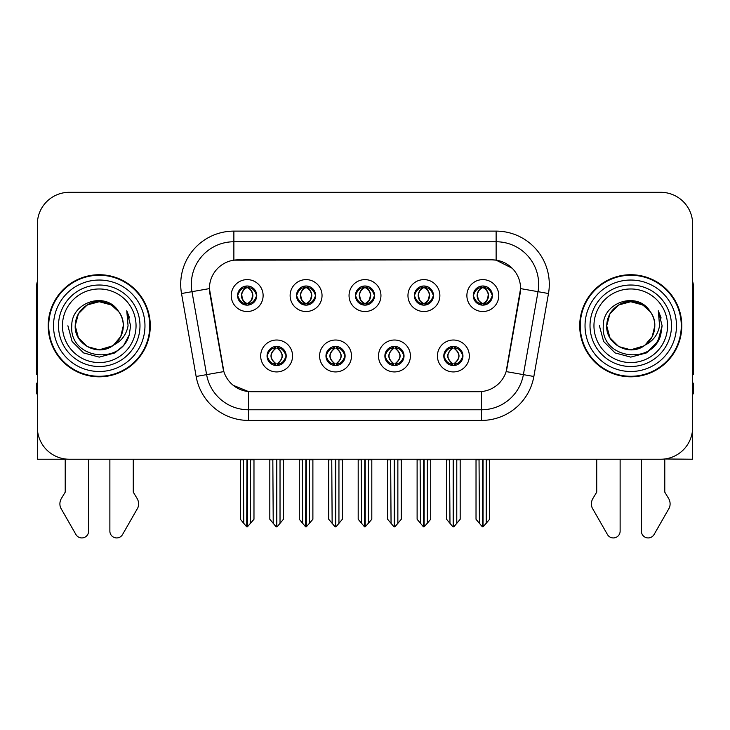 <?xml version="1.0" encoding="UTF-8"?>
<svg xmlns="http://www.w3.org/2000/svg" width="730" height="730" viewBox="0 0 730 730"><rect width="100%" height="100%" fill="white"/><g stroke="black" fill="none" stroke-linecap="round" stroke-linejoin="round"><path stroke-width="1.09" d="M355.428 295.568A9.572 9.572 0 0 0 365 305.14A9.572 9.572 0 0 0 374.572 295.568A9.572 9.572 0 0 0 365 285.996A9.572 9.572 0 0 0 355.428 295.568L355.519 295.568C357.499 300.915 359.981 303.488 362.974 303.297L362.326 304.757M349.049 295.568A15.95 15.95 0 0 0 365 311.518A15.95 15.95 0 0 0 380.951 295.568A15.95 15.95 0 0 0 365 279.617A15.95 15.95 0 0 0 349.049 295.568M384.883 355.966A9.572 9.572 0 0 0 394.455 365.538A9.572 9.572 0 0 0 404.028 355.966A9.572 9.572 0 0 0 394.455 346.403A9.572 9.572 0 0 0 384.883 355.966L384.975 355.966C386.791 361.122 389.273 363.704 392.439 363.704L393.57 363.704C387.238 358.549 387.238 353.393 393.57 348.237L392.439 348.237C389.336 348.173 386.845 350.756 384.975 355.966M378.505 355.966A15.95 15.95 0 0 0 394.455 371.926A15.95 15.95 0 0 0 410.406 355.966A15.95 15.95 0 0 0 394.455 340.016A15.95 15.95 0 0 0 378.505 355.966M414.348 295.568A9.572 9.572 0 0 0 423.911 305.14A9.572 9.572 0 0 0 433.483 295.568A9.572 9.572 0 0 0 423.911 285.996A9.572 9.572 0 0 0 414.348 295.568L414.43 295.568C416.419 300.915 418.901 303.488 421.885 303.297L421.237 304.757M407.96 295.568A15.95 15.95 0 0 0 423.911 311.518A15.95 15.95 0 0 0 439.871 295.568A15.95 15.95 0 0 0 423.911 279.617A15.95 15.95 0 0 0 407.96 295.568M473.259 295.568A9.572 9.572 0 0 0 482.831 305.14A9.572 9.572 0 0 0 492.403 295.568A9.572 9.572 0 0 0 482.831 285.996A9.572 9.572 0 0 0 473.259 295.568L473.35 295.568C475.33 300.915 477.812 303.488 480.805 303.297L480.158 304.757M466.881 295.568A15.95 15.95 0 0 0 482.831 311.518A15.95 15.95 0 0 0 498.782 295.568A15.95 15.95 0 0 0 482.831 279.617A15.95 15.95 0 0 0 466.881 295.568M296.517 295.568A9.572 9.572 0 0 0 306.089 305.14A9.572 9.572 0 0 0 315.652 295.568A9.572 9.572 0 0 0 306.089 285.996A9.572 9.572 0 0 0 296.517 295.568L296.599 295.568C298.588 300.915 301.07 303.488 304.063 303.297L303.406 304.757M290.129 295.568A15.95 15.95 0 0 0 306.089 311.518A15.95 15.95 0 0 0 322.04 295.568A15.95 15.95 0 0 0 306.089 279.617A15.95 15.95 0 0 0 290.129 295.568M237.597 295.568A9.572 9.572 0 0 0 247.169 305.14A9.572 9.572 0 0 0 256.741 295.568A9.572 9.572 0 0 0 247.169 285.996A9.572 9.572 0 0 0 237.597 295.568L237.688 295.568C239.668 300.915 242.15 303.488 245.143 303.297L244.495 304.757M231.218 295.568A15.95 15.95 0 0 0 247.169 311.518A15.95 15.95 0 0 0 263.119 295.568A15.95 15.95 0 0 0 247.169 279.617A15.95 15.95 0 0 0 231.218 295.568M267.052 355.966A9.572 9.572 0 0 0 276.624 365.538A9.572 9.572 0 0 0 286.196 355.966A9.572 9.572 0 0 0 276.624 346.403A9.572 9.572 0 0 0 267.052 355.966L267.143 355.966C268.959 361.122 271.441 363.704 274.608 363.704L275.739 363.704C269.406 358.549 269.406 353.393 275.739 348.237L274.608 348.237C271.505 348.173 269.014 350.756 267.143 355.966M260.674 355.966A15.95 15.95 0 0 0 276.624 371.926A15.95 15.95 0 0 0 292.575 355.966A15.95 15.95 0 0 0 276.624 340.016A15.95 15.95 0 0 0 260.674 355.966M325.972 355.966A9.572 9.572 0 0 0 335.545 365.538A9.572 9.572 0 0 0 345.117 355.966A9.572 9.572 0 0 0 335.545 346.403A9.572 9.572 0 0 0 325.972 355.966L326.064 355.966C327.87 361.122 330.362 363.704 333.519 363.704L334.65 363.704C328.317 358.549 328.317 353.393 334.65 348.237L333.519 348.237C330.416 348.173 327.934 350.756 326.064 355.966M319.594 355.966A15.95 15.95 0 0 0 335.545 371.926A15.95 15.95 0 0 0 351.495 355.966A15.95 15.95 0 0 0 335.545 340.016A15.95 15.95 0 0 0 319.594 355.966M443.803 355.966A9.572 9.572 0 0 0 453.376 365.538A9.572 9.572 0 0 0 462.948 355.966A9.572 9.572 0 0 0 453.376 346.403A9.572 9.572 0 0 0 443.803 355.966L443.886 355.966C445.702 361.122 448.193 363.704 451.35 363.704L452.481 363.704C446.149 358.549 446.149 353.393 452.481 348.237L451.35 348.237C448.247 348.173 445.756 350.756 443.886 355.966M437.425 355.966A15.95 15.95 0 0 0 453.376 371.926A15.95 15.95 0 0 0 469.326 355.966A15.95 15.95 0 0 0 453.376 340.016A15.95 15.95 0 0 0 437.425 355.966M209.419 288.551A28.716 28.716 0 0 0 209.857 293.533L222.978 367.975A28.716 28.716 0 0 0 251.257 391.7L478.743 391.7A28.716 28.716 0 0 0 507.022 367.975L520.143 293.533A28.716 28.716 0 0 0 491.874 259.834L238.126 259.834A28.716 28.716 0 0 0 209.419 288.551L209.738 284.289M664.784 458.978L692.651 459.234L692.651 224.21A31.901 31.901 0 0 0 660.741 192.309L69.259 192.309A31.901 31.901 0 0 0 37.349 224.21L37.349 459.234L65.216 459.234L65.216 492.148L61.439 498.389A10.631 10.631 0 0 0 60.663 507.861L75.938 534.533A6.789 6.789 0 0 0 88.613 531.139L88.613 459.234L109.874 459.234L109.874 531.139A6.789 6.789 0 0 0 122.549 534.533L137.824 507.861A10.631 10.631 0 0 0 137.048 498.389L133.271 492.148L133.271 459.234M596.729 459.234L596.729 492.148L592.952 498.389A10.631 10.631 0 0 0 592.176 507.861L607.451 534.533A6.789 6.789 0 0 0 620.126 531.139L620.126 459.234L641.387 459.234L641.387 531.139A6.789 6.789 0 0 0 654.062 534.533L669.337 507.861A10.631 10.631 0 0 0 668.561 498.389L664.784 492.148L664.784 459.234M48.198 325.772A51.045 51.045 0 0 0 99.243 376.817A51.045 51.045 0 0 0 150.289 325.772A51.045 51.045 0 0 0 99.243 274.726A51.045 51.045 0 0 0 48.198 325.772M579.711 325.772A51.045 51.045 0 0 0 630.756 376.817A51.045 51.045 0 0 0 681.802 325.772A51.045 51.045 0 0 0 630.756 274.726A51.045 51.045 0 0 0 579.711 325.772M233.874 231.118L496.126 231.118A53.171 53.171 0 0 1 548.486 293.524L533.858 376.479A53.171 53.171 0 0 1 481.499 420.416L248.501 420.416A53.171 53.171 0 0 1 196.142 376.479L181.514 293.524A53.171 53.171 0 0 1 233.874 231.118L233.874 241.758L496.126 241.758A42.541 42.541 0 0 1 538.019 291.681L523.392 374.627A42.541 42.541 0 0 1 481.499 409.776L248.501 409.776A42.541 42.541 0 0 1 206.608 374.627L191.981 291.681A42.541 42.541 0 0 1 233.874 241.758L233.874 260.154L491.874 259.834L496.126 260.154L512.168 268.238M478.743 391.7L251.257 391.7M248.501 420.416L248.501 391.572L233.18 385.294M548.486 293.524L520.581 288.605L506.136 371.588L533.858 376.479M196.142 376.479L223.864 371.588L209.419 288.605L191.981 291.681A42.541 42.541 0 0 1 191.342 284.289M507.022 367.975L506.848 368.878M223.152 368.878L222.978 367.975M660.741 192.309L69.259 192.309M37.349 224.21L37.349 427.324A31.901 31.901 0 0 0 69.259 459.234L660.741 459.234A31.901 31.901 0 0 0 692.651 427.324L692.651 224.21M455.018 365.401L454.261 363.704L455.392 363.704C458.495 363.768 460.986 361.186 462.856 355.957C461.031 350.811 458.54 348.237 455.392 348.237L456.049 346.777M455.018 346.54L454.261 348.237L455.392 348.237M452.801 363.704L452.801 363.704C446.304 358.549 446.304 353.393 452.801 348.237L452.801 348.237M454.261 348.237L454.261 348.237C460.594 353.393 460.594 358.549 454.261 363.704L453.951 363.704C460.447 358.549 460.447 353.393 453.951 348.237M449.58 459.234L449.972 523.328L452.938 526.868L453.804 526.868L460.183 519.276L460.183 459.763L456.779 459.763L456.779 523.328M453.585 459.234L453.585 526.868M457.172 459.234L456.779 459.763M460.183 459.234L460.183 459.763M453.157 526.868L453.157 459.234M446.568 459.234L446.568 519.276L449.972 523.328M449.972 459.763L446.568 459.763M479.035 459.234L479.427 523.328L482.393 526.868L482.621 459.234M483.041 459.234L483.041 526.868L489.638 519.276L489.638 459.763L486.235 459.763L486.627 459.234M476.024 459.234L476.024 519.276L479.427 523.328M479.427 459.763L476.024 459.763M486.235 523.328L486.235 459.763M489.638 459.234L489.638 459.763M481.18 304.994L481.937 303.297L480.805 303.297M481.18 286.142L481.937 287.839L480.805 287.839C477.721 287.784 475.239 290.357 473.35 295.568M492.403 295.568L492.312 295.568C490.469 290.421 487.987 287.839 484.857 287.839L483.725 287.839C486.764 289.463 488.37 292.036 488.552 295.568C488.37 299.09 486.764 301.673 483.725 303.297L484.857 303.297L485.505 304.757M492.312 295.568C490.396 300.815 487.914 303.397 484.857 303.297M481.937 303.297L482.256 303.297C479.136 301.673 477.484 299.09 477.301 295.568C477.484 292.036 479.136 289.463 482.256 287.839C479.993 288.751 478.387 290.85 477.438 294.126C477.703 299.3 479.309 302.348 482.256 303.297L481.937 303.297C478.898 301.673 477.292 299.09 477.11 295.568C477.292 292.036 478.898 289.463 481.937 287.839L481.937 287.839M483.406 303.297C486.527 301.673 488.178 299.09 488.361 295.568C488.178 292.036 486.527 289.463 483.406 287.839L483.406 287.839C485.669 288.751 487.275 290.85 488.224 294.126C487.959 299.3 486.353 302.348 483.397 303.297L484.2 305.04M396.107 365.401L395.35 363.704L396.481 363.704C399.584 363.768 402.075 361.186 403.936 355.957C402.111 350.811 399.629 348.237 396.481 348.237L397.129 346.777M396.107 346.54L395.35 348.237L396.481 348.237M393.881 363.704L393.881 363.704C387.165 358.549 387.165 353.393 393.89 348.237C387.384 353.393 387.384 358.549 393.881 363.704L393.096 365.447M393.57 348.237L392.813 346.54M395.35 348.237L395.35 348.237C401.683 353.393 401.683 358.549 395.35 363.704L395.03 363.704C401.527 358.549 401.527 353.393 395.03 348.237L395.824 346.495M395.35 363.704L395.03 363.704C401.755 358.549 401.755 353.393 395.021 348.237M390.659 459.234L391.052 523.328L394.017 526.868L394.893 526.868L401.263 519.276L401.263 459.763L397.859 459.763L397.859 523.328M394.674 459.234L394.674 526.868M398.251 459.234L397.859 459.763M401.263 459.234L401.263 459.763M394.246 526.868L394.246 459.234M387.648 459.234L387.648 519.276L391.052 523.328M391.052 459.763L387.648 459.763M337.187 365.401L336.43 363.704L337.561 363.704C340.673 363.768 343.155 361.186 345.025 355.957C343.2 350.811 340.718 348.237 337.561 348.237L338.218 346.777M337.187 346.54L336.43 348.237L337.561 348.237M334.97 363.704L334.97 363.704C328.245 358.549 328.245 353.393 334.979 348.237C328.473 353.393 328.473 358.549 334.97 363.704L334.176 365.447M334.65 348.237L333.893 346.54M336.43 348.237L336.43 348.237C342.762 353.393 342.762 358.549 336.43 363.704L336.119 363.704C342.616 358.549 342.616 353.393 336.119 348.237L336.904 346.495M336.43 363.704L336.119 363.704C342.835 358.549 342.835 353.393 336.11 348.237M331.748 459.234L332.141 523.328L335.106 526.868L335.982 526.868L342.352 519.276L342.352 459.763L338.948 459.763L338.948 523.328M335.754 459.234L335.754 526.868M339.34 459.234L338.948 459.763M342.352 459.234L342.352 459.763M335.326 526.868L335.326 459.234M328.737 459.234L328.737 519.276L332.141 523.328M332.141 459.763L328.737 459.763M278.276 365.401L277.519 363.704L278.65 363.704C281.753 363.768 284.244 361.186 286.114 355.957C284.289 350.811 281.798 348.237 278.65 348.237L279.298 346.777M278.276 346.54L277.519 348.237L278.65 348.237M276.049 363.704L276.049 363.704C269.552 358.549 269.552 353.393 276.049 348.237L276.049 348.237M277.519 348.237L277.519 348.237C283.851 353.393 283.851 358.549 277.519 363.704L277.199 363.704C283.696 358.549 283.696 353.393 277.199 348.237M272.828 459.234L273.221 523.328L276.195 526.868L277.062 526.868L283.432 519.276L283.432 459.763L280.028 459.763L280.028 523.328M276.843 459.234L276.843 526.868M280.42 459.234L280.028 459.763M283.432 459.234L283.432 459.763M276.415 526.868L276.415 459.234M269.817 459.234L269.817 519.276L273.221 523.328M273.221 459.763L269.817 459.763M420.115 459.234L420.516 523.328L423.482 526.868L423.701 459.234M424.13 459.234L424.13 526.868L430.718 519.276L430.718 459.763L427.315 459.763L427.716 459.234M417.113 459.234L417.113 519.276L420.516 523.328M420.516 459.763L417.113 459.763M427.315 523.328L427.315 459.763M430.718 459.234L430.718 459.763M422.268 304.994L423.026 303.297L421.885 303.297M422.268 286.142L423.026 287.839L421.885 287.839C418.81 287.784 416.319 290.357 414.43 295.568M433.483 295.568L433.401 295.568C431.558 290.421 429.067 287.839 425.937 287.839L424.805 287.839C427.844 289.463 429.459 292.036 429.632 295.568C429.459 299.09 427.844 301.673 424.805 303.297L425.937 303.297L426.594 304.757M433.401 295.568C431.485 300.815 428.994 303.397 425.937 303.297M423.026 303.297L423.336 303.297C420.215 301.673 418.573 299.09 418.381 295.568C418.573 292.036 420.215 289.463 423.336 287.839C421.073 288.751 419.467 290.85 418.527 294.126C418.792 299.3 420.398 302.348 423.345 303.297L423.026 303.297C419.987 301.673 418.372 299.09 418.199 295.568C418.372 292.036 419.987 289.463 423.026 287.839L423.026 287.839M424.495 303.297C427.607 301.673 429.258 299.09 429.441 295.568C429.258 292.036 427.607 289.463 424.495 287.839L424.495 287.839C426.749 288.751 428.364 290.85 429.304 294.126C429.039 299.3 427.433 302.348 424.486 303.297L425.28 305.04M361.204 459.234L361.596 523.328L364.562 526.868L364.79 459.234M365.21 459.234L365.21 526.868L371.807 519.276L371.807 459.763L368.404 459.763L368.796 459.234M358.193 459.234L358.193 519.276L361.596 523.328M361.596 459.763L358.193 459.763M368.404 523.328L368.404 459.763M371.807 459.234L371.807 459.763M363.348 304.994L364.106 303.297L362.974 303.297M363.348 286.142L364.106 287.839L362.974 287.839C359.89 287.784 357.408 290.357 355.519 295.568M374.572 295.568L374.481 295.568C372.638 290.421 370.156 287.839 367.026 287.839L365.894 287.839C368.933 289.463 370.539 292.036 370.721 295.568C370.539 299.09 368.933 301.673 365.894 303.297L367.026 303.297L367.674 304.757M374.481 295.568C372.565 300.815 370.083 303.397 367.026 303.297M364.106 287.839C361.067 289.463 359.461 292.036 359.279 295.568C359.461 299.09 361.067 301.673 364.106 303.297L364.425 303.297C361.304 301.673 359.653 299.09 359.47 295.568C359.653 292.036 361.304 289.463 364.425 287.839L364.425 287.839M365.575 287.839L365.575 287.839C368.696 289.463 370.347 292.036 370.53 295.568C370.347 299.09 368.696 301.673 365.575 303.297L365.575 303.297M302.284 459.234L302.685 523.328L305.651 526.868L305.87 459.234M306.299 459.234L306.299 526.868L312.887 519.276L312.887 459.763L309.483 459.763L309.885 459.234M299.282 459.234L299.282 519.276L302.685 523.328M302.685 459.763L299.282 459.763M309.483 523.328L309.483 459.763M312.887 459.234L312.887 459.763M304.437 304.994L305.195 303.297L304.063 303.297M304.437 286.142L305.195 287.839L304.063 287.839C300.979 287.784 298.488 290.357 296.599 295.568M315.652 295.568L315.57 295.568C313.727 290.421 311.236 287.839 308.115 287.839L306.974 287.839C310.013 289.463 311.628 292.036 311.801 295.568C311.628 299.09 310.013 301.673 306.974 303.297L308.115 303.297L308.763 304.757M315.57 295.568C313.654 300.815 311.162 303.397 308.115 303.297M305.195 303.297L305.505 303.297C302.393 301.673 300.742 299.09 300.559 295.568C300.742 292.036 302.393 289.463 305.505 287.839C303.251 288.751 301.636 290.85 300.696 294.126C300.961 299.3 302.567 302.348 305.514 303.297L305.195 303.297C302.156 301.673 300.541 299.09 300.368 295.568C300.541 292.036 302.156 289.463 305.195 287.839L305.195 287.839M306.664 303.297C309.785 301.673 311.427 299.09 311.619 295.568C311.427 292.036 309.785 289.463 306.664 287.839L306.664 287.839C308.927 288.751 310.533 290.85 311.473 294.126C311.208 299.3 309.602 302.348 306.655 303.297L307.449 305.04M243.373 459.234L243.765 523.328L246.731 526.868L246.959 459.234M247.379 459.234L247.379 526.868L253.976 519.276L253.976 459.763L250.573 459.763L250.965 459.234M240.362 459.234L240.362 519.276L243.765 523.328M243.765 459.763L240.362 459.763M250.573 523.328L250.573 459.763M253.976 459.234L253.976 459.763M245.517 304.994L246.275 303.297L245.143 303.297M245.517 286.142L246.275 287.839L245.143 287.839C242.059 287.784 239.577 290.357 237.688 295.568M256.741 295.568L256.65 295.568C254.806 290.421 252.324 287.839 249.195 287.839L248.063 287.839C251.102 289.463 252.708 292.036 252.89 295.568C252.708 299.09 251.102 301.673 248.063 303.297L249.195 303.297L249.843 304.757M256.65 295.568C254.734 300.815 252.251 303.397 249.195 303.297M246.275 303.297L246.594 303.297C243.473 301.673 241.822 299.09 241.639 295.568C241.822 292.036 243.473 289.463 246.594 287.839C244.331 288.751 242.725 290.85 241.776 294.126C242.041 299.3 243.647 302.348 246.603 303.297L246.275 303.297C243.236 301.673 241.63 299.09 241.448 295.568C241.63 292.036 243.236 289.463 246.275 287.839L246.275 287.839M247.744 303.297C250.865 301.673 252.516 299.09 252.699 295.568C252.516 292.036 250.865 289.463 247.744 287.839L247.744 287.839C250.007 288.751 251.613 290.85 252.562 294.126C252.297 299.3 250.691 302.348 247.744 303.297L248.538 305.04M37.349 281.524A21.27 21.27 0 0 0 36.5 287.483L36.5 374.691A21.27 21.27 0 0 1 37.349 374.636M37.349 393.826L36.5 393.826L36.5 383.195L37.349 383.195M692.651 281.524A21.27 21.27 0 0 1 693.5 287.483L693.5 374.691A21.27 21.27 0 0 0 692.651 374.636M692.651 383.195L693.5 383.195L693.5 393.826L692.651 393.826M136.045 325.772A36.801 36.801 0 0 1 99.243 362.573A36.801 36.801 0 0 1 62.442 325.772A36.801 36.801 0 0 1 99.243 288.971A36.801 36.801 0 0 1 136.045 325.772M112.356 345.91L99.243 349.807L87.226 346.586L78.42 337.789L75.199 325.772C75.528 316.701 79.533 309.766 87.226 304.948C102.209 295.349 124.1 307.996 123.288 325.772C122.959 334.833 118.954 341.777 111.261 346.586C96.278 356.185 74.387 343.547 75.199 325.772C74.186 344.815 99.107 357.089 113.57 345.08A24.044 24.044 0 0 0 118.725 311.683C106.361 290.622 71.257 301.974 71.777 325.772C68.994 358.74 120.751 366.141 129.228 334.933L130.597 325.772L126.774 310.779L128.06 325.772C126.427 334.614 121.591 341.047 113.57 345.08L111.261 346.586L99.243 349.807L87.226 346.586L78.42 337.789L75.199 325.772L78.42 313.745L87.226 304.948M48.727 325.772A50.516 50.516 0 0 1 99.243 275.256A50.516 50.516 0 0 1 149.76 325.772A50.516 50.516 0 0 1 99.243 376.279A50.516 50.516 0 0 1 48.727 325.772M123.288 325.772C122.959 334.833 118.954 341.777 111.261 346.586C96.278 356.185 74.387 343.547 75.199 325.772C75.528 316.701 79.533 309.766 87.226 304.948C102.209 295.349 124.1 307.996 123.288 325.772L120.751 336.512L113.551 345.089M94.416 302.22C82.526 305.478 76.121 313.325 75.199 325.772L78.42 313.745L87.226 304.948L99.243 301.727L111.261 304.948L118.725 311.683M126.774 310.779L129.611 317.979M129.228 334.933L123.671 345.418L114.92 352.918L99.243 357.116L83.567 352.918L72.097 341.439L67.89 325.772M667.558 325.772A36.801 36.801 0 0 1 630.756 362.573A36.801 36.801 0 0 1 593.955 325.772A36.801 36.801 0 0 1 630.756 288.971A36.801 36.801 0 0 1 667.558 325.772M643.869 345.91L630.756 349.807L618.739 346.586L609.933 337.789L606.712 325.772C607.041 316.701 611.046 309.766 618.739 304.948C633.722 295.349 655.613 307.996 654.801 325.772C654.472 334.833 650.466 341.777 642.774 346.586C627.791 356.185 605.9 343.547 606.712 325.772C605.699 344.815 630.62 357.089 645.083 345.08A24.044 24.044 0 0 0 650.238 311.683C637.874 290.622 602.77 301.974 603.29 325.772C600.507 358.74 652.264 366.141 660.741 334.933L662.11 325.772L658.287 310.779L659.573 325.772C657.94 334.614 653.104 341.047 645.083 345.08L642.774 346.586L630.756 349.807L618.739 346.586L609.933 337.789L606.712 325.772L609.933 313.745L618.739 304.948M580.24 325.772A50.516 50.516 0 0 1 630.756 275.256A50.516 50.516 0 0 1 681.273 325.772A50.516 50.516 0 0 1 630.756 376.279A50.516 50.516 0 0 1 580.24 325.772M654.801 325.772C654.472 334.833 650.466 341.777 642.774 346.586C627.791 356.185 605.9 343.547 606.712 325.772C607.041 316.701 611.046 309.766 618.739 304.948C633.722 295.349 655.613 307.996 654.801 325.772L652.2 336.63L644.864 345.235M625.929 302.22C614.039 305.478 607.634 313.325 606.712 325.772L609.933 313.745L618.739 304.948L630.756 301.727L642.774 304.948L650.238 311.683M658.287 310.779L661.125 317.979M660.741 334.933L655.184 345.418L646.433 352.918L630.756 357.116L615.08 352.918L603.61 341.439L599.403 325.772L603.61 341.439L615.08 352.918L630.756 357.116L646.433 352.918L657.903 341.439L662.11 325.772M658.351 310.88L661.125 317.988L658.351 310.88M496.126 231.118L496.126 260.154M481.499 391.572L481.499 420.416M181.514 293.524L191.981 291.681M451.35 363.704L450.702 365.164M451.724 365.401L452.481 363.704M451.35 348.237L450.702 346.777M451.724 346.54L452.481 348.237M455.392 363.704L456.049 365.164M480.805 287.839L480.158 286.379M484.857 287.839L485.505 286.379M484.483 286.142L483.725 287.839M484.483 304.994L483.725 303.297M392.439 363.704L391.782 365.164M392.813 365.401L393.57 363.704M392.439 348.237L391.782 346.777M396.481 363.704L397.129 365.164M333.519 363.704L332.871 365.164M333.893 365.401L334.65 363.704M333.519 348.237L332.871 346.777M337.561 363.704L338.218 365.164M274.608 363.704L273.951 365.164M274.982 365.401L275.739 363.704M274.608 348.237L273.951 346.777M274.982 346.54L275.739 348.237M278.65 363.704L279.298 365.164M421.885 287.839L421.237 286.379M425.937 287.839L426.594 286.379M425.563 286.142L424.805 287.839M425.563 304.994L424.805 303.297M362.974 287.839L362.326 286.379M367.026 287.839L367.674 286.379M366.652 286.142L365.894 287.839M366.652 304.994L365.894 303.297M304.063 287.839L303.406 286.379M308.115 287.839L308.763 286.379M307.731 286.142L306.974 287.839M307.731 304.994L306.974 303.297M245.143 287.839L244.495 286.379M249.195 287.839L249.843 286.379M248.821 286.142L248.063 287.839M248.821 304.994L248.063 303.297M139.987 325.772A40.743 40.743 0 0 1 99.243 366.515A40.743 40.743 0 0 1 58.5 325.772A40.743 40.743 0 0 1 99.243 285.019A40.743 40.743 0 0 1 139.987 325.772M53.518 325.772A45.725 45.725 0 0 1 99.243 280.037A45.725 45.725 0 0 1 144.969 325.772A45.725 45.725 0 0 1 99.243 371.497A45.725 45.725 0 0 1 53.518 325.772M671.5 325.772A40.743 40.743 0 0 1 630.756 366.515A40.743 40.743 0 0 1 590.013 325.772A40.743 40.743 0 0 1 630.756 285.019A40.743 40.743 0 0 1 671.5 325.772M585.031 325.772A45.725 45.725 0 0 1 630.756 280.037A45.725 45.725 0 0 1 676.482 325.772A45.725 45.725 0 0 1 630.756 371.497A45.725 45.725 0 0 1 585.031 325.772M452.007 365.447L452.81 363.704C446.076 358.549 446.076 353.393 452.81 348.237L452.007 346.495M454.735 346.495L453.941 348.237C460.666 353.393 460.666 358.549 453.941 363.704L454.735 365.447M481.462 305.04L482.256 303.297M481.462 286.096L482.256 287.839M484.2 286.096L483.397 287.839M393.096 346.495L393.89 348.237M395.824 365.447L395.021 363.704M334.176 346.495L334.979 348.237M336.904 365.447L336.11 363.704M275.265 365.447L276.059 363.704C269.334 358.549 269.334 353.393 276.059 348.237L275.265 346.495M277.993 346.495L277.19 348.237C283.924 353.393 283.924 358.549 277.19 363.704L277.993 365.447M422.551 305.04L423.345 303.297M422.551 286.096L423.345 287.839M425.28 286.096L424.486 287.839M363.631 305.04L364.434 303.297C361.478 302.348 359.872 299.3 359.607 294.126C360.556 290.85 362.162 288.751 364.434 287.839L363.631 286.096M366.369 286.096L365.566 287.839C367.838 288.751 369.444 290.85 370.393 294.126C370.128 299.3 368.522 302.348 365.566 303.297L366.369 305.04M304.72 305.04L305.514 303.297M304.72 286.096L305.514 287.839M307.449 286.096L306.655 287.839M245.8 305.04L246.603 303.297M245.8 286.096L246.603 287.839M248.538 286.096L247.744 287.839"/></g></svg>
